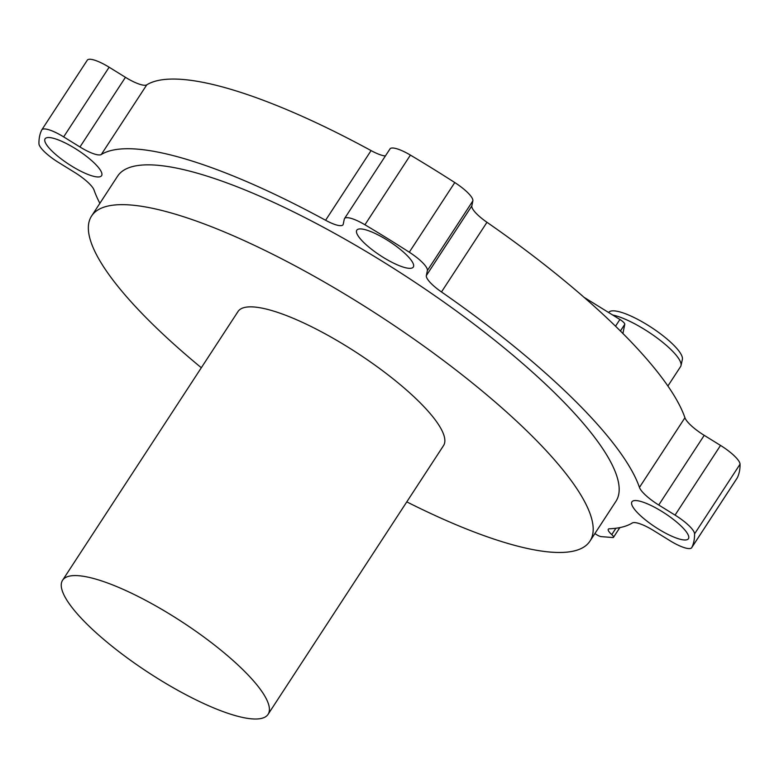 <?xml version="1.0" encoding="UTF-8"?>
<svg xmlns="http://www.w3.org/2000/svg" width="779" height="779" viewBox="0 0 779 779"><rect width="100%" height="100%" fill="white"/><g stroke="black" fill="none" stroke-linecap="round" stroke-linejoin="round"><path stroke-width="1.17" d="M112.789 584.98A122.683 30.4 -146.9 0 0 62.602 580.228A122.683 30.4 -146.9 0 0 106.489 641.721A122.683 30.4 -146.9 0 0 217.877 709.611A122.683 30.4 -146.9 0 0 268.064 714.362A122.683 30.4 -146.9 0 0 224.177 652.87A122.683 30.4 -146.9 0 0 112.789 584.98M62.602 580.228L238.033 311.503A122.683 30.4 33.1 0 1 288.22 316.255A122.683 30.4 33.1 0 1 399.608 384.144A122.683 30.4 33.1 0 1 443.504 445.637L268.064 714.362M406.784 501.88A297.52 73.723 -146.9 0 0 468.189 529.671A297.52 73.723 -146.9 0 0 589.898 541.21A297.52 73.723 -146.9 0 0 483.467 392.09A297.52 73.723 -146.9 0 0 213.349 227.458A297.52 73.723 -146.9 0 0 91.64 215.929A297.52 73.723 -146.9 0 0 201.323 367.737M91.64 215.929L117.629 176.122A297.52 73.723 33.1 0 1 239.338 187.651A297.52 73.723 33.1 0 1 509.456 352.283A297.52 73.723 33.1 0 1 615.887 501.394L589.898 541.21M58.883 140.113A33.74 8.365 33.1 0 1 89.517 158.78A33.74 8.365 33.1 0 1 101.591 175.684A33.74 8.365 33.1 0 1 87.784 174.379A33.74 8.365 33.1 0 1 57.159 155.712A33.74 8.365 33.1 0 1 45.085 138.798A33.74 8.365 33.1 0 1 58.883 140.113M370.609 231.499A33.74 8.365 33.1 0 1 401.234 250.166A33.74 8.365 33.1 0 1 413.308 267.07A33.74 8.365 33.1 0 1 399.51 265.766A33.74 8.365 33.1 0 1 368.876 247.099A33.74 8.365 33.1 0 1 356.801 230.185A33.74 8.365 33.1 0 1 370.609 231.499M645.733 503.137A33.74 8.365 33.1 0 1 676.357 521.803A33.74 8.365 33.1 0 1 688.432 538.717A33.74 8.365 33.1 0 1 674.633 537.403A33.74 8.365 33.1 0 1 643.999 518.736A33.74 8.365 33.1 0 1 631.925 501.822A33.74 8.365 33.1 0 1 645.733 503.137M594.903 533.537A6.135 1.519 -146.9 0 0 599.489 536.166A6.135 1.519 -146.9 0 0 601.193 536.624L612.703 537.529A6.135 1.519 -146.9 0 0 613.501 537.306A6.135 1.519 -146.9 0 0 611.768 534.618A12.269 3.038 -146.9 0 1 608.282 529.253A12.269 3.038 -146.9 0 1 609.402 528.785A325.116 80.558 -146.9 0 0 632.217 523.011A24.538 6.076 33.1 0 1 653.552 530.538L669.862 540.626A24.538 6.076 -146.9 0 0 681.674 546.712A24.538 6.076 -146.9 0 0 691.713 547.656A24.538 6.076 -146.9 0 0 691.801 547.501A386.462 95.768 -146.9 0 0 694.566 533.878A24.538 6.076 -146.9 0 0 675.052 515.104L658.732 505.016A24.538 6.076 33.1 0 1 639.452 487.411A325.116 80.558 -146.9 0 0 441.489 291.959A24.538 6.076 33.1 0 1 426.347 275.571L427.369 270.556A24.538 6.076 -146.9 0 0 409.296 252.211A386.462 95.768 -146.9 0 0 364.932 224.771A24.538 6.076 -146.9 0 0 344.503 218.597A24.538 6.076 -146.9 0 0 344.279 219.162L343.257 224.167A24.538 6.076 33.1 0 1 343.033 224.732A24.538 6.076 33.1 0 1 332.993 223.787A24.538 6.076 33.1 0 1 325.593 220.262A325.116 80.558 -146.9 0 0 101.299 154.505L146.783 84.833A24.538 6.076 33.1 0 1 137.25 83.392A24.538 6.076 33.1 0 1 125.448 77.316L79.964 146.978L63.654 136.89A24.538 6.076 -146.9 0 0 41.803 129.859A24.538 6.076 -146.9 0 0 41.715 130.015A386.462 95.768 -146.9 0 0 38.95 143.638A24.538 6.076 -146.9 0 0 58.464 162.412L74.784 172.5A24.538 6.076 33.1 0 1 94.064 190.105A325.116 80.558 -146.9 0 0 99.878 203.319M101.299 154.505A24.538 6.076 33.1 0 1 91.766 153.064A24.538 6.076 33.1 0 1 79.964 146.978M385.381 155.975A24.538 6.076 33.1 0 1 378.477 154.115A24.538 6.076 33.1 0 1 371.077 150.59L325.593 220.262M658.732 505.016L704.216 435.344L720.536 445.432A24.538 6.076 33.1 0 1 740.05 464.206A386.462 95.768 33.1 0 1 737.285 477.829A24.538 6.076 33.1 0 1 737.197 477.994A24.538 6.076 33.1 0 1 737.08 478.14M612.654 315.008A46.01 11.403 33.1 0 1 622.372 318.036A46.01 11.403 33.1 0 1 662.617 342.244A46.01 11.403 33.1 0 1 681.012 365.555A46.01 11.403 33.1 0 1 680.603 366.558L667.856 386.072M608.477 312.418L609.382 311.756A43.77 10.848 33.1 0 1 626.579 314.19A43.77 10.848 33.1 0 1 664.867 337.229A43.77 10.848 33.1 0 1 682.375 359.411L681.012 365.555M87.199 60.343A24.538 6.076 33.1 0 1 87.287 60.187A24.538 6.076 33.1 0 1 109.138 67.218L125.448 77.316M146.783 84.833A325.116 80.558 33.1 0 1 371.077 150.59M344.503 218.597L389.987 148.925A24.538 6.076 33.1 0 1 410.416 155.099A386.462 95.768 33.1 0 1 454.78 182.549A24.538 6.076 33.1 0 1 472.853 200.894L471.831 205.899L426.347 275.571M441.489 291.959L486.972 222.288A24.538 6.076 33.1 0 1 471.831 205.899M486.972 222.288A325.116 80.558 33.1 0 1 684.936 417.739L639.452 487.411M704.216 435.344A24.538 6.076 33.1 0 1 684.936 417.739M583.744 297.12L619.909 319.487A6.135 1.519 33.1 0 1 624.777 324.298L622.888 333.578M737.285 477.829L691.801 547.501M109.138 67.218L63.654 136.89M410.416 155.099L364.932 224.771M454.78 182.549L409.296 252.211M472.853 200.894L427.369 270.556M740.05 464.206L694.566 533.878M675.052 515.104L720.536 445.432M611.768 534.618L615.926 528.25M619.909 319.487L615.488 326.255M624.777 324.298L620.366 331.056M691.713 547.656L737.197 477.994M41.803 129.859L87.287 60.187M613.501 537.306L619.831 527.617"/></g></svg>
